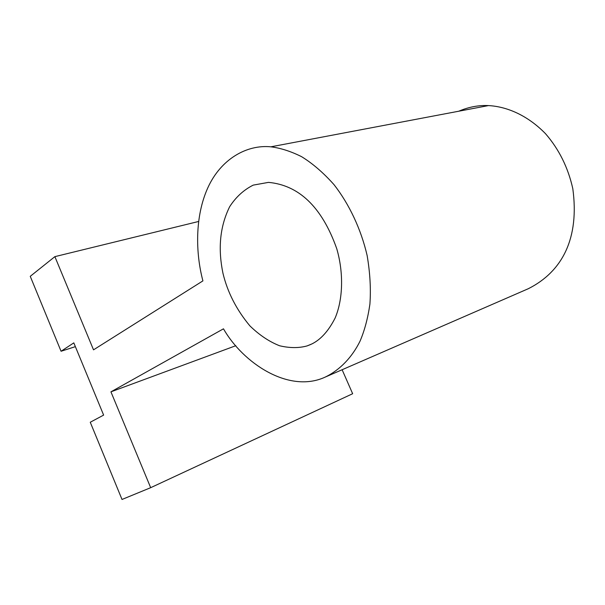 <?xml version="1.0" encoding="UTF-8"?>
<svg xmlns="http://www.w3.org/2000/svg" width="605" height="605" viewBox="0 0 605 605"><rect width="100%" height="100%" fill="white"/><g stroke="black" fill="none" stroke-linecap="round" stroke-linejoin="round"><path stroke-width="0.91" d="M198.561 221.49L54.881 256.641L30.25 276.326L61.06 351.255L73.81 342.869L103.629 415.098L90.258 422.245L122.013 499.465L150.675 487.683L110.934 391.843L223.472 328.817C242.998 363.053 288.88 393.825 325.066 377.157C340.388 369.806 352.284 356.821 360.02 341.197C364.543 330.663 367.84 318.336 369.897 304.217C370.994 289.039 370.079 272.802 367.129 255.499C361.087 229.34 349.266 204.195 333.983 184.616C323.388 172.743 312.573 163.418 301.532 156.642C290.816 151.326 280.599 148.043 270.866 146.818C246.908 144.413 220.954 158.918 207.878 187.679C194.772 216.431 195.544 253.208 202.909 280.879L93.518 349.841L54.881 256.641M150.675 487.683L352.654 393.719L342.12 369.738M325.066 377.157L528.324 288.706C562.635 271.463 579.522 237.969 572.806 188.677C568.11 167.585 559.012 149.261 545.506 133.69C527.121 114.844 506.332 106.525 488.477 105.588C478.615 105.104 468.701 106.979 458.734 111.222M75.368 346.65L61.06 351.255M311.885 343.935C320.824 339.526 328.575 330.89 335.132 318.018C342.922 299.702 343.867 273.135 336.758 248.723C321.648 206.078 298.212 185.115 268.499 182.377L253.245 185.115C243.724 189.887 235.852 197.094 229.635 206.751C219.131 228.138 218.314 250.606 222.927 273.127C227.45 292.139 236.434 309.722 249.895 325.876C259.386 335.094 269.301 341.727 279.631 345.773C289.704 348.14 298.87 348.185 307.113 345.909L311.885 343.935M235.821 345.705L110.934 391.843M488.477 105.588L270.866 146.818M307.113 345.909L310.69 344.495"/></g></svg>
